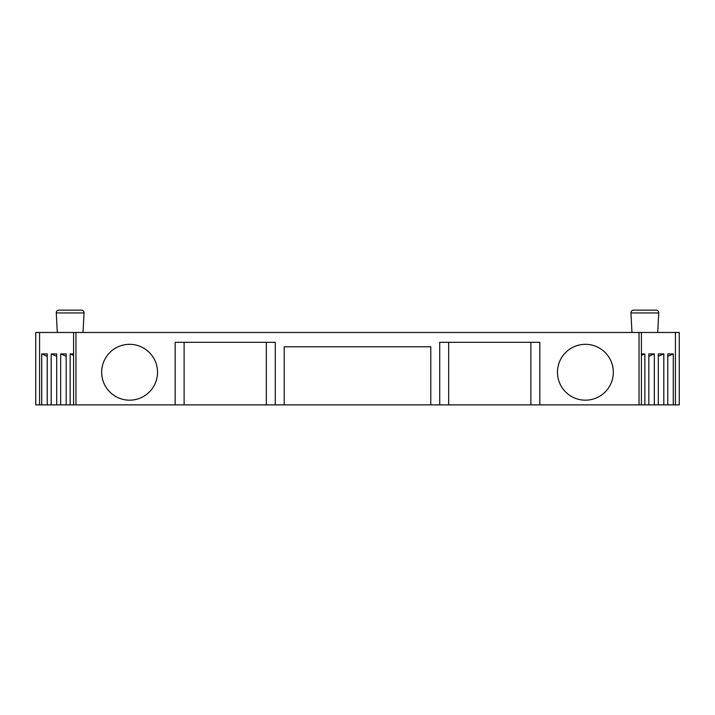 <?xml version="1.0" encoding="UTF-8"?>
<svg xmlns="http://www.w3.org/2000/svg" width="715" height="715" viewBox="0 0 715 715"><rect width="100%" height="100%" fill="white"/><g stroke="black" fill="none" stroke-linecap="round" stroke-linejoin="round"><path stroke-width="1.07" d="M39.584 404.869L39.584 332.475L35.75 332.475L35.75 404.869L430.788 404.869L430.788 346.775L284.213 346.775L284.213 404.869M639.04 404.869L675.416 404.869L675.416 332.475L639.04 332.475L639.04 404.869L430.788 404.869M675.416 404.869L679.25 404.869L679.25 332.475L675.416 332.475M667.774 404.869L667.774 353.925L673.28 353.925L673.28 404.869M663.806 404.869L663.806 353.925L658.3 353.925L658.3 404.869M654.323 404.869L654.323 353.925L648.827 353.925L648.827 404.869M644.85 404.869L644.85 353.925L641.409 353.925M667.774 356.258L673.28 353.925M658.3 356.258L663.806 353.925M648.827 356.258L654.323 353.925M641.409 355.391L644.85 353.925M641.409 332.475L641.409 404.869M175.175 404.869L175.175 342.306L275.275 342.306L275.275 404.869M639.04 332.475L75.96 332.475L75.96 404.869M439.725 404.869L439.725 342.306L539.825 342.306L539.825 404.869M613.336 372.247A27.93 27.93 0 0 0 585.406 344.317A27.93 27.93 0 0 0 557.477 372.247A27.93 27.93 0 0 0 585.406 400.177A27.93 27.93 0 0 0 613.336 372.247M157.523 372.247A27.93 27.93 0 0 0 129.594 344.317A27.93 27.93 0 0 0 101.664 372.247A27.93 27.93 0 0 0 129.594 400.177A27.93 27.93 0 0 0 157.523 372.247M266.338 404.869L266.338 342.306M184.113 404.869L184.113 342.306M530.888 404.869L530.888 342.306M448.663 404.869L448.663 342.306M39.584 332.475L73.591 332.475L73.591 404.869M73.591 332.475L75.96 332.475M70.15 404.869L70.15 353.925L73.591 353.925M66.173 404.869L66.173 353.925L60.677 353.925L66.173 356.258M60.677 404.869L60.677 353.925M56.7 404.869L56.7 353.925L51.194 353.925L56.7 356.258M51.194 404.869L51.194 353.925M47.226 404.869L47.226 353.925L41.72 353.925L47.226 356.258M41.72 404.869L41.72 353.925M70.15 353.925L73.591 355.391M631.971 332.475L630.952 312.956A2.681 2.681 0 0 1 633.624 310.131L656.057 310.131A2.681 2.681 0 0 1 658.73 312.956L657.711 332.475M84.048 312.956L56.271 312.956A2.681 2.681 0 0 1 58.943 310.131L81.376 310.131A2.681 2.681 0 0 1 84.048 312.956L83.029 332.475M56.271 312.956L57.289 332.475M80.884 310.131L59.434 310.131L80.884 310.131M630.952 312.956L658.73 312.956"/></g></svg>
